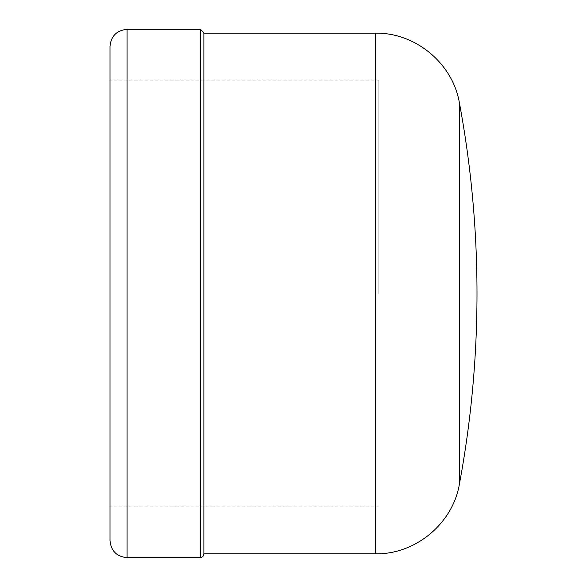 <?xml version="1.0" encoding="UTF-8"?>
<svg xmlns="http://www.w3.org/2000/svg" width="587" height="587" viewBox="0 0 587 587"><rect width="100%" height="100%" fill="white"/><g stroke="black" fill="none" stroke-linecap="round" stroke-linejoin="round"><path stroke-width="0.44" stroke-dasharray="2.94 2.2" d="M203.887 293.5L203.887 553.812M203.887 32.762L203.887 554.238M110.004 46.417L110.004 540.583M110.004 293.5L110.004 80.133L110.004 293.5M378.85 293.5L378.85 80.133L378.85 293.5M459.408 102.916L459.408 484.084M375.504 33.188L375.504 553.812M200.468 29.35L200.468 557.65M127.071 29.35L127.071 557.65M378.85 80.133L110.004 80.133M378.85 506.867L110.004 506.867"/><path stroke-width="0.88" d="M459.408 484.084A1041.235 1041.235 0 0 0 459.408 102.916L459.408 484.084C452.841 523.501 415.464 554.568 375.504 553.812L203.887 553.812L203.887 32.762L200.468 29.35L127.071 29.35C116.703 30.363 111.016 36.049 110.004 46.417L110.004 540.583C111.016 550.951 116.703 556.637 127.071 557.65L127.071 29.35M200.468 29.35L200.468 557.65L202.867 556.667L203.887 554.238L203.887 293.5M375.504 553.812L375.504 33.188L203.887 33.188M459.408 102.916C452.841 63.499 415.464 32.432 375.504 33.188M200.468 557.65L127.071 557.65"/></g></svg>
